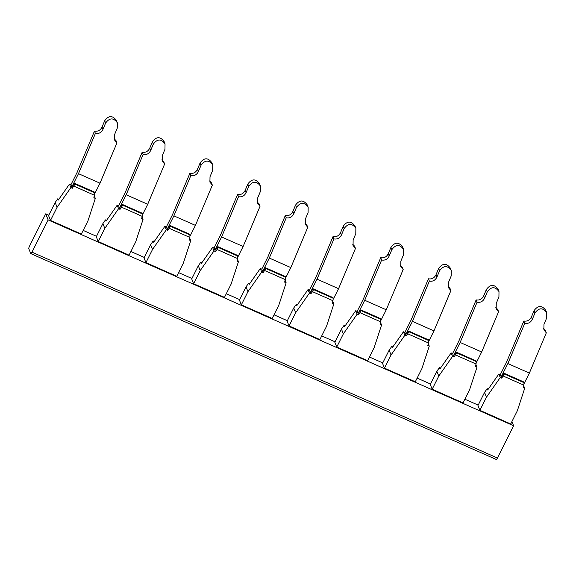 <?xml version="1.0" encoding="UTF-8"?>
<svg xmlns="http://www.w3.org/2000/svg" width="576" height="576" viewBox="0 0 576 576"><rect width="100%" height="100%" fill="white"/><g stroke="black" fill="none" stroke-linecap="round" stroke-linejoin="round"><path stroke-width="0.86" d="M432.173 389.232L438.775 376.07L436.853 371.29L430.258 384.444L432.173 389.232L463.01 402.869L469.606 389.714L476.978 367.214L475.524 366.566L476.431 361.634L456.653 352.886L453.996 357.048L452.542 356.407L451.145 352.908L439.956 368.878L439.438 367.589L440.525 368.071M513.598 425.772L497.426 458.021L31.982 252.158L48.146 219.917L513.598 425.772L511.913 421.582M497.426 458.021A2.282 0.511 113.9 0 1 496.246 459.461L30.794 253.606A2.282 0.511 113.9 0 1 30.722 253.512L28.8 248.724A2.282 0.511 113.9 0 1 29.542 246.082L45.713 213.84L48.802 215.208M478.181 405.108L464.846 399.211M430.474 384.012L417.139 378.115M382.766 362.909L369.425 357.012M335.059 341.813L321.718 335.909M287.345 320.71L274.01 314.813M239.638 299.606L226.303 293.71M191.93 278.51L178.596 272.614M144.223 257.407L130.889 251.51M96.516 236.311L83.174 230.407M543.967 324.439L543.895 329.854L546.307 332.827L529.38 373.082L507.852 363.564L524.779 323.309C528.156 323.892 530.669 322.56 532.332 319.291L534.996 312.955C538.97 307.555 542.873 307.462 546.703 312.689L546.631 318.103L543.967 324.439M476.431 361.634L476.136 360.9L456.358 352.152L453.485 355.759L452.592 353.549L458.748 341.28L476.143 299.894L477.072 302.206C480.449 302.796 482.962 301.457 484.618 298.195L487.289 291.852C491.263 286.452 495.166 286.366 498.996 291.586L498.924 297L496.26 303.343L496.181 308.758L498.6 311.724L481.673 351.986L460.145 342.468L477.072 302.206M498.996 291.586L498.067 289.274C494.237 284.054 490.334 284.141 486.36 289.541L483.696 295.884C482.04 299.146 479.52 300.485 476.143 299.894M498.6 311.724L497.671 309.42L495.828 307.548M546.703 312.689L545.782 310.378C541.944 305.158 538.042 305.244 534.067 310.644L531.403 316.987C529.747 320.249 527.227 321.588 523.85 320.998L506.455 362.376L500.306 374.652L498.852 374.004L500.249 377.503L501.71 378.151L504.36 373.99L504.065 373.248L501.192 376.862L500.306 374.652M501.71 378.151L501.192 376.862L507.852 363.564M523.85 320.998L524.779 323.309M523.699 385.855L524.686 388.31L523.231 387.67L524.146 382.738L523.85 381.996L504.065 373.248M524.174 383.465L529.38 373.082M476.978 367.214L475.992 364.752M498.852 374.004L487.67 389.981L487.152 388.692L488.232 389.167M452.592 353.549L451.145 352.908M460.145 342.468L453.485 355.759L453.996 357.048M500.249 377.503L486.482 397.174L484.56 392.386L477.965 405.547L479.887 410.335L510.718 423.972L517.32 410.81L524.686 388.31M484.56 392.386L487.152 388.692M31.982 252.158A2.282 0.511 113.9 0 1 30.794 253.606M456.653 352.886L456.358 352.152M481.673 351.986L476.467 362.369M436.853 371.29L439.438 367.589M438.775 376.07L452.542 356.407M546.307 332.827L545.378 330.516L543.535 328.651M48.146 219.917L45.713 213.84M429.271 346.111L427.817 345.47L428.465 342.965L428.429 339.797L408.65 331.049L405.77 334.656L406.289 335.945L404.834 335.304L391.061 354.974L389.146 350.186L382.543 363.341L384.466 368.129L415.303 381.773L421.898 368.611L429.271 346.111L428.285 343.656M345.11 325.872L344.023 325.39L341.438 329.083L334.836 342.245L336.758 347.033L367.596 360.67L374.191 347.508L381.564 325.008L380.578 322.553M333.857 303.912L332.402 303.264L333.31 298.332L333.014 297.598L313.229 288.85L310.356 292.457L310.874 293.746L309.42 293.105L295.646 312.775L293.724 307.987L287.129 321.142L289.051 325.93L319.889 339.566L326.484 326.412L333.857 303.912L332.87 301.45M249.696 283.666L248.609 283.19L246.017 286.884L239.422 300.046L241.344 304.834L272.174 318.47L278.777 305.309L286.142 282.809L285.163 280.354M238.435 261.713L236.981 261.065L237.629 258.566L237.593 255.398L217.814 246.65L214.942 250.258L215.453 251.546L213.998 250.906L200.232 270.576L198.31 265.788L191.714 278.942L193.63 283.73L224.467 297.367L231.062 284.213L238.435 261.713L237.449 259.25M154.274 241.466L153.187 240.984L150.602 244.685L144.007 257.839L145.922 262.627L176.76 276.271L183.355 263.11L190.728 240.61L189.742 238.154M143.021 219.506L141.566 218.866L142.214 216.36L142.178 213.199L122.4 204.444L119.52 208.058L120.038 209.347L118.584 208.699L104.81 228.37L102.895 223.582L96.293 236.743L98.215 241.531L129.053 255.168L135.648 242.006L143.021 219.506L142.034 217.051M58.86 199.267L57.773 198.785L55.181 202.486L48.586 215.64L50.508 220.428L81.346 234.065L87.941 220.91L95.314 198.41L94.327 195.948M486.482 397.174L479.887 410.335M400.406 265.349L402.257 267.214L403.178 269.525L400.766 266.551L400.838 261.137L403.502 254.801L403.582 249.386L402.653 247.075C398.822 241.855 394.92 241.942 390.946 247.342L388.274 253.685C386.618 256.946 384.106 258.286 380.729 257.695L363.334 299.081L357.178 311.35L355.723 310.709L357.127 314.201L358.582 314.849L361.238 310.687L360.943 309.946L358.063 313.56L358.582 314.849M391.061 354.974L384.466 368.129M406.289 335.945L408.946 331.783L408.65 331.049M389.146 350.186L391.73 346.486L392.818 346.968M428.76 341.266L433.966 330.883L412.438 321.365L405.77 334.656L404.885 332.446L403.43 331.805L392.249 347.782L391.73 346.486M403.43 331.805L404.834 335.304M448.114 286.452L449.964 288.317L450.886 290.628L448.474 287.654L448.546 282.24L451.217 275.897L451.289 270.482L450.36 268.171C446.53 262.951 442.627 263.045 438.653 268.445L435.989 274.781C434.326 278.05 431.813 279.382 428.436 278.798L411.041 320.177L404.885 332.446M412.438 321.365L429.365 281.11C432.734 281.693 435.254 280.361 436.91 277.092L439.582 270.756C443.556 265.356 447.458 265.262 451.289 270.482M428.436 278.798L429.365 281.11M450.886 290.628L433.966 330.883M341.438 329.083L343.354 333.871L336.758 347.033M360.943 309.946L380.722 318.701L380.758 321.862L380.11 324.367L381.564 325.008M343.354 333.871L357.127 314.201M403.178 269.525L386.258 309.787L364.73 300.262L358.063 313.56L357.178 311.35M364.73 300.262L381.65 260.006C385.027 260.597 387.547 259.258 389.203 255.996L391.867 249.653C395.842 244.253 399.751 244.166 403.582 249.386M380.729 257.695L381.65 260.006M386.258 309.787L381.053 320.17M344.023 325.39L344.542 326.678L355.723 310.709M304.992 223.15L306.835 225.014L307.764 227.326L305.352 224.352L305.424 218.938L308.088 212.602L308.16 207.187L307.238 204.876C303.401 199.656 299.498 199.742 295.524 205.142L292.86 211.486C291.204 214.747 288.684 216.086 285.307 215.496L267.912 256.874L261.763 269.15L260.309 268.502L261.713 272.002L263.167 272.65L265.817 268.488L265.522 267.746L262.649 271.361L263.167 272.65M295.646 312.775L289.051 325.93M310.874 293.746L312.516 291.686L313.524 289.584L313.229 288.85M293.724 307.987L296.316 304.286L297.403 304.769M333.346 299.066L338.551 288.684L317.023 279.166L310.356 292.457L309.47 290.246L308.016 289.606L296.834 305.582L296.316 304.286M308.016 289.606L309.42 293.105M352.699 244.246L354.542 246.118L355.471 248.429L353.059 245.455L353.131 240.041L355.795 233.698L355.867 228.283L354.946 225.972C351.115 220.752 347.213 220.846 343.231 226.238L340.567 232.582C338.911 235.843 336.391 237.182 333.014 236.592L315.619 277.978L309.47 290.246M317.023 279.166L333.943 238.903C337.32 239.494 339.84 238.154 341.496 234.893L344.16 228.55C348.134 223.15 352.037 223.063 355.867 228.283M333.014 236.592L333.943 238.903M355.471 248.429L338.551 288.684M246.017 286.884L247.939 291.672L241.344 304.834M265.522 267.746L285.307 276.494L285.602 277.236L284.688 282.168L286.142 282.809M247.939 291.672L261.713 272.002M307.764 227.326L290.837 267.581L269.316 258.062L262.649 271.361L261.763 269.15M269.316 258.062L286.236 217.807C289.613 218.39 292.126 217.058 293.789 213.797L296.453 207.454C300.427 202.054 304.33 201.96 308.16 207.187M285.307 215.496L286.236 217.807M290.837 267.581L285.631 277.963M248.609 283.19L249.127 284.479L260.309 268.502M209.578 180.95L211.421 182.815L212.342 185.126L209.93 182.153L210.01 176.738L212.674 170.395L212.746 164.981L211.817 162.67C207.986 157.45 204.084 157.543 200.11 162.943L197.446 169.279C195.782 172.548 193.27 173.88 189.893 173.297L172.498 214.675L166.342 226.944L164.887 226.303L166.291 229.802L167.746 230.443L170.402 226.282L170.107 225.547L167.227 229.154L167.746 230.443M200.232 270.576L193.63 283.73M215.453 251.546L217.102 249.487L218.11 247.385L217.814 246.65M198.31 265.788L200.902 262.087L201.982 262.57M237.924 256.867L243.13 246.485L221.602 236.966L214.942 250.258L214.056 248.047L212.602 247.406L201.413 263.376L200.902 262.087M212.602 247.406L213.998 250.906M257.285 202.046L259.128 203.918L260.057 206.222L257.645 203.256L257.717 197.842L260.381 191.498L260.453 186.084L259.524 183.773C255.694 178.553 251.791 178.639 247.817 184.039L245.153 190.382C243.497 193.644 240.977 194.983 237.6 194.393L220.205 235.778L214.056 248.047M221.602 236.966L238.529 196.704C241.906 197.294 244.418 195.955 246.082 192.694L248.746 186.35C252.72 180.95 256.622 180.864 260.453 186.084M237.6 194.393L238.529 196.704M260.057 206.222L243.13 246.485M150.602 244.685L152.518 249.473L145.922 262.627M170.107 225.547L189.886 234.295L189.922 237.463L189.274 239.969L190.728 240.61M152.518 249.473L166.291 229.802M212.342 185.126L195.422 225.382L173.894 215.863L167.227 229.154L166.342 226.944M173.894 215.863L190.822 175.608C194.198 176.191 196.711 174.859 198.367 171.59L201.038 165.254C205.013 159.854 208.915 159.761 212.746 164.981M189.893 173.297L190.822 175.608M195.422 225.382L190.217 235.764M153.187 240.984L153.706 242.28L164.887 226.303M104.81 228.37L98.215 241.531M120.038 209.347L122.695 205.186L122.4 204.444M102.895 223.582L105.48 219.888L106.567 220.37M142.51 214.668L147.715 204.286L126.187 194.76L119.52 208.058L118.634 205.848L117.18 205.207L105.998 221.177L105.48 219.888M117.18 205.207L118.584 208.699M161.863 159.847L163.714 161.712L164.635 164.023L162.223 161.05L162.295 155.635L164.966 149.299L165.038 143.885L164.11 141.574C160.279 136.354 156.377 136.44 152.402 141.84L149.738 148.183C148.075 151.445 145.562 152.784 142.186 152.194L124.79 193.579L118.634 205.848M126.187 194.76L143.107 154.505C146.484 155.095 149.004 153.756 150.66 150.494L153.324 144.151C157.306 138.751 161.208 138.665 165.038 143.885M142.186 152.194L143.107 154.505M164.635 164.023L147.715 204.286M55.181 202.486L57.103 207.274L50.508 220.428M94.766 192.83L74.981 184.082L74.686 183.348L94.471 192.096L94.766 192.83L93.859 197.77L95.314 198.41M74.686 183.348L71.813 186.955L72.331 188.244L74.981 184.082M72.331 188.244L70.877 187.603L57.103 207.274M70.927 184.745L77.076 172.476L94.478 131.09C97.848 131.681 100.368 130.342 102.024 127.08L104.695 120.737C108.67 115.344 112.572 115.25 116.402 120.47L117.331 122.782L117.252 128.196L114.588 134.539L114.516 139.954L116.928 142.927L100.008 183.182L78.48 173.664L71.813 186.955L70.927 184.745L69.473 184.104L70.877 187.603M78.48 173.664L95.4 133.402C98.777 133.992 101.297 132.653 102.953 129.391L105.617 123.048C109.591 117.648 113.494 117.562 117.331 122.782M94.478 131.09L95.4 133.402M100.008 183.182L94.802 193.565M116.928 142.927L115.999 140.616L114.156 138.744M57.773 198.785L58.291 200.081L69.473 184.104M476.172 364.068L455.645 354.989M486.36 289.541L487.289 291.852M483.696 295.884L484.618 298.195M531.403 316.987L532.332 319.291M534.067 310.644L534.996 312.955M524.146 382.738L504.36 373.99M523.879 385.164L503.352 376.085M428.465 342.965L407.93 333.886M438.653 268.445L439.582 270.756M435.989 274.781L436.91 277.092M428.724 340.531L408.946 331.783M380.758 321.862L360.223 312.782M381.017 319.435L361.238 310.687M390.946 247.342L391.867 249.653M388.274 253.685L389.203 255.996M333.043 300.766L312.516 291.686M343.231 226.238L344.16 228.55M340.567 232.582L341.496 234.893M333.31 298.332L313.524 289.584M285.336 279.662L264.809 270.583M285.602 277.236L265.817 268.488M295.524 205.142L296.453 207.454M292.86 211.486L293.789 213.797M237.629 258.566L217.102 249.487M247.817 184.039L248.746 186.35M245.153 190.382L246.082 192.694M237.888 256.133L218.11 247.385M189.922 237.463L169.387 228.384M190.181 235.037L170.402 226.282M200.11 162.943L201.038 165.254M197.446 169.279L198.367 171.59M142.214 216.36L121.68 207.281M152.402 141.84L153.324 144.151M149.738 148.183L150.66 150.494M142.474 213.934L122.695 205.186M94.5 195.264L73.973 186.185M104.695 120.737L105.617 123.048M102.024 127.08L102.953 129.391"/></g></svg>
